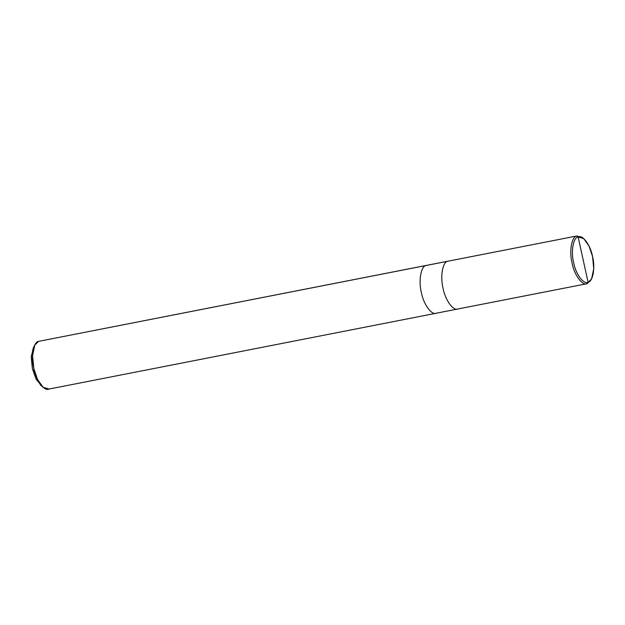 <?xml version="1.0" encoding="UTF-8"?>
<svg xmlns="http://www.w3.org/2000/svg" width="625" height="625" viewBox="0 0 625 625"><rect width="100%" height="100%" fill="white"/><g stroke="black" fill="none" stroke-linecap="round" stroke-linejoin="round"><path stroke-width="0.94" d="M578.125 236.961L588.078 282.219C583.633 284.773 575.703 274.055 573.664 262.719C570.781 251.656 573.234 237.5 578.125 236.961C573.234 237.5 570.781 251.656 573.664 262.719C575.703 274.055 583.633 284.773 588.078 282.219L587.258 283.625C582.578 286.312 574.234 275.023 572.086 263.094C569.047 251.453 571.633 236.547 576.781 235.984L578.125 236.961C582.578 234.406 590.5 245.125 592.539 256.461C595.422 267.516 592.969 281.68 588.078 282.219L578.125 236.961L576.781 235.984C571.633 236.547 569.047 251.453 572.086 263.094C574.234 275.023 582.578 286.312 587.258 283.625L586.156 283.836L587.258 283.625L591.594 278.781L593.75 268.727L592.539 256.461L589.047 246.102L583.734 238.609L578.125 236.961M436.25 313.219L586.711 283.766L591.273 279.367M447.773 261.25L38.531 341.375L34.828 344.992L32.562 355.578L33.836 368.492L37.508 379.398L43.109 387.281L49 389.016C44.32 391.711 35.977 380.422 33.836 368.492C30.797 356.852 33.383 341.945 38.531 341.375L426.094 265.492C420.945 266.055 418.359 280.961 421.398 292.602C423.539 304.531 431.883 315.82 436.57 313.125C431.883 315.82 423.539 304.531 421.398 292.602C418.359 280.961 420.945 266.055 426.094 265.492C420.945 266.055 418.367 280.961 421.398 292.602C423.547 304.531 431.883 315.812 436.562 313.125C431.883 315.812 423.547 304.531 421.398 292.602C418.367 280.961 420.945 266.055 426.094 265.492L447.773 261.242C442.625 261.805 440.039 276.719 443.078 288.352C445.227 300.289 453.57 311.578 458.25 308.883C453.57 311.578 445.227 300.289 443.078 288.352C440.039 276.719 442.625 261.805 447.773 261.242L576.781 235.984L582.68 237.719L583.734 238.609M591.594 278.781L587.258 283.625M43.109 387.281L40.477 385.055L32.367 368.609L31.25 357.312L33.234 348.055L34.828 344.992M34.07 346.719L31.312 356.039L32.367 368.609L36.125 379.234L41.75 385.969M426.094 265.492L426.641 265.352L426.094 265.492M426.867 265.305L38.531 341.375M436.023 313.273L48.461 389.164M448.32 261.109L426.641 265.352"/></g></svg>
